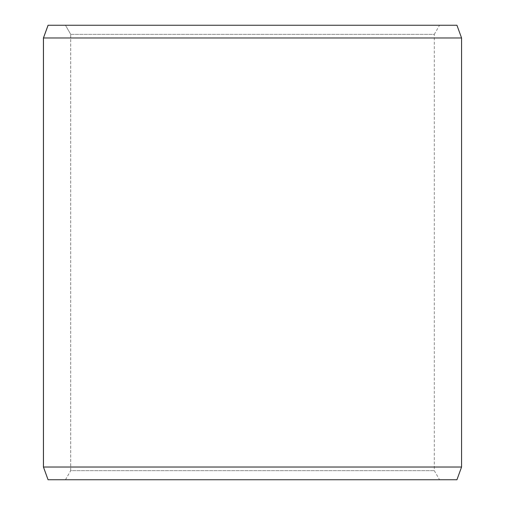 <?xml version="1.0" encoding="UTF-8"?>
<svg xmlns="http://www.w3.org/2000/svg" width="505" height="505" viewBox="0 0 505 505"><rect width="100%" height="100%" fill="white"/><g stroke="black" fill="none" stroke-linecap="round" stroke-linejoin="round"><path stroke-width="0.38" stroke-dasharray="2.52 1.89" d="M439.546 479.75L48.095 479.75L439.546 479.75L434.3 470.66L434.3 34.34L70.725 34.34L65.48 25.25L48.095 25.25L439.546 25.25L65.48 25.25M65.454 479.75L70.7 470.66L434.3 470.66L70.725 470.66L70.725 34.34M65.48 479.75L70.725 470.66M48.063 479.75L456.937 479.75M43.43 467.024L461.57 467.024M43.43 37.976L461.57 37.976M48.063 25.25L456.937 25.25M70.7 470.66L70.7 34.34L434.3 34.34L439.546 25.25M70.7 34.34L65.454 25.25"/><path stroke-width="0.76" d="M48.095 479.75L456.937 479.75L461.57 467.024L461.57 37.976L456.937 25.25L48.063 25.25L43.43 37.976L43.43 467.024L48.063 479.75L43.462 467.024L43.462 37.976L48.095 25.25M461.57 37.976L43.462 37.976M461.57 467.024L43.462 467.024"/></g></svg>
